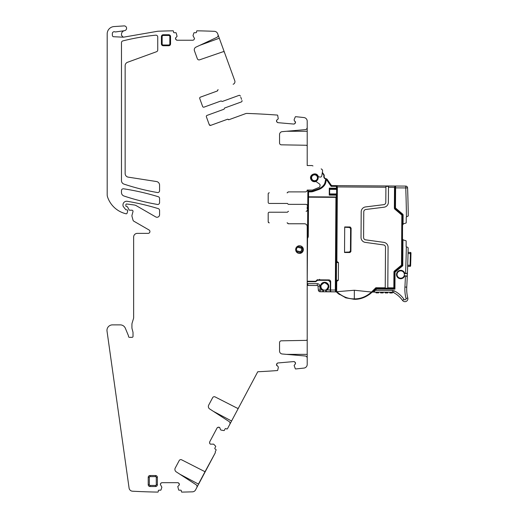 <?xml version="1.0" encoding="UTF-8"?>
<svg xmlns="http://www.w3.org/2000/svg" width="518" height="518" viewBox="0 0 518 518"><rect width="100%" height="100%" fill="white"/><g stroke="black" fill="none" stroke-linecap="round" stroke-linejoin="round"><path stroke-width="0.78" d="M278.308 367.553L277.687 370.266A0.369 0.369 0 0 1 277.357 370.551A744.016 744.016 0 0 1 257.757 371.762L238.649 407.692A1.101 1.101 0 0 1 237.186 408.158L215.099 396.905A1.832 1.832 0 0 0 212.652 397.675L208.696 405.115A2.933 2.933 0 0 0 209.686 408.948L229.034 421.51A2.195 2.195 0 0 1 229.778 424.384L227.531 428.613A0.732 0.732 0 0 1 226.534 428.917L226.055 428.658A0.732 0.732 0 0 0 225.065 428.962L224.3 430.393A0.369 0.369 0 0 1 223.912 430.581L221.167 430.095M238.707 407.595L229.681 424.572M177.791 486.596L178.658 489.931A0.369 0.369 0 0 0 179.008 490.183L180.633 490.183A0.732 0.732 0 0 1 181.365 490.922L181.365 491.465A0.732 0.732 0 0 0 181.727 492.1A702.007 702.007 0 0 0 192.45 491.835A3.665 3.665 0 0 0 195.564 489.892L196.808 487.555A2.143 2.143 0 0 0 196.082 484.751L176.237 471.859A2.933 2.933 0 0 1 175.246 468.026L179.202 460.586A1.832 1.832 0 0 1 181.65 459.816L204.228 471.322A1.088 1.088 0 0 0 205.685 470.862L215.268 452.849A0.732 0.732 0 0 0 215.294 452.214A0.732 0.732 0 0 1 215.32 451.579L216.006 450.284A0.732 0.732 0 0 0 215.702 449.294L215.216 449.035A0.732 0.732 0 0 1 214.912 448.044L215.676 446.613A0.369 0.369 0 0 0 215.617 446.186L213.681 444.185M177.842 486.467L178.975 485.34A1.282 1.282 0 0 0 179.351 484.434L178.975 485.34L179.351 484.304A1.282 1.282 0 0 0 178.975 483.398L179.351 484.304L178.626 483.054A1.282 1.282 0 0 0 177.719 482.679L178.626 483.054L177.719 482.679L161.927 482.679L160.677 483.398L160.302 484.304L161.856 487.224M177.072 36.312L176.198 32.977A0.369 0.369 0 0 0 175.848 32.725L174.229 32.725A0.732 0.732 0 0 1 173.498 31.993L173.498 31.443A0.732 0.732 0 0 0 173.135 30.815A702.007 702.007 0 0 0 157.744 31.242L123.621 37.16A1.832 1.832 0 0 1 123.265 37.186L121.477 35.353L121.477 34.272C121.581 32.498 122.475 31.326 124.158 30.743L115.715 31.915A1.832 1.832 0 0 1 114.821 31.818A1.832 1.832 0 0 0 112.354 33.534L112.354 35.146A1.832 1.832 0 0 0 113.222 36.707L123.265 37.186M177.014 36.441L175.887 37.574A1.282 1.282 0 0 0 175.511 38.481L175.887 37.574L175.511 38.604A1.282 1.282 0 0 0 175.887 39.51L175.511 38.604L176.237 39.86A1.282 1.282 0 0 0 177.143 40.236L176.237 39.86L177.143 40.236L192.929 40.236L193.836 39.86L194.561 38.604L193.007 35.684M278.257 118.764L277.687 115.365A0.369 0.369 0 0 0 277.357 115.08A744.016 744.016 0 0 0 246.969 113.429A3.665 3.665 0 0 0 245.597 113.643L228.962 119.697A0.732 0.732 0 0 1 228.166 119.503A0.732 0.732 0 0 0 227.37 119.302L210.677 125.382L227.473 119.269A0.732 0.732 0 0 1 228.27 119.464L229.06 119.664L245.597 113.643M278.192 118.887L276.975 119.911A1.282 1.282 0 0 0 276.521 120.785L276.975 119.911L276.508 120.914A1.282 1.282 0 0 0 276.806 121.847L276.508 120.914L277.124 122.222A1.282 1.282 0 0 0 277.991 122.675L277.124 122.222L277.991 122.675L293.719 124.055L294.658 123.757L293.719 124.055A1.282 1.282 0 0 0 294.658 123.757L295.487 122.572L295.033 123.439A1.282 1.282 0 0 0 295.487 122.572L295.5 122.442A1.282 1.282 0 0 0 295.202 121.51L295.5 122.442L294.179 120.286M294.205 119.47L295.292 116.906A0.369 0.369 0 0 1 295.661 116.686A744.016 744.016 0 0 1 303.949 117.56A3.665 3.665 0 0 1 307.206 121.199L307.206 127.447A2.195 2.195 0 0 1 305.199 129.636L282.226 131.65A2.933 2.933 0 0 0 279.552 134.563L279.552 142.994A1.832 1.832 0 0 0 281.352 144.826L306.125 145.254A1.101 1.101 0 0 1 307.206 146.354L307.206 165.52L311.687 165.52A1.101 1.101 0 0 1 312.063 165.585L312.969 165.922M294.133 365.481L295.292 368.725A0.369 0.369 0 0 0 295.661 368.952A744.016 744.016 0 0 0 303.949 368.078A3.665 3.665 0 0 0 307.206 364.432L307.206 358.184A2.195 2.195 0 0 0 305.199 355.995L282.226 353.988A2.933 2.933 0 0 1 279.552 351.068L279.552 342.644A1.832 1.832 0 0 1 281.352 340.812L306.125 340.378A1.101 1.101 0 0 0 307.206 339.277L307.206 226.515A2.745 2.745 0 0 0 304.461 223.77L288.526 223.77L287.846 223.31A0.732 0.732 0 0 0 287.166 222.85L287.056 222.85A0.732 0.732 0 0 1 287.736 223.31A0.732 0.732 0 0 0 288.416 223.77L304.461 223.77M294.179 365.352L295.202 364.128A1.282 1.282 0 0 0 295.5 363.189L295.202 364.128L295.487 363.066A1.282 1.282 0 0 0 295.033 362.192L295.487 363.066L294.658 361.875A1.282 1.282 0 0 0 293.719 361.583L294.658 361.875L293.719 361.583L277.991 362.956L277.124 363.409L277.991 362.956A1.282 1.282 0 0 0 277.124 363.409L276.508 364.724L276.806 363.785A1.282 1.282 0 0 0 276.508 364.724L276.521 364.853A1.282 1.282 0 0 0 276.975 365.721L276.521 364.853L278.192 366.744M220.558 429.785L221.115 430.076M220.474 429.675L220.008 428.153A1.282 1.282 0 0 0 219.379 427.395L220.008 428.153L219.269 427.331A1.282 1.282 0 0 0 218.292 427.24L219.269 427.331L217.819 427.382A1.282 1.282 0 0 0 217.061 428.004L217.819 427.382L217.061 428.004L209.654 441.945L209.699 443.395L210.327 444.153L213.636 444.146M307.206 339.167L307.206 359.129M307.206 206.714L307.206 208.955M288.416 204.351L306.106 204.351A1.101 1.101 0 0 1 307.206 205.452M268.195 193.913A1.101 1.101 0 0 1 269.295 192.813A1.101 1.101 0 0 0 268.195 193.913L268.195 202.337A1.101 1.101 0 0 0 269.295 203.438L287.166 203.438A0.732 0.732 0 0 1 287.846 203.898A0.732 0.732 0 0 0 288.526 204.351L306.106 204.351M305.374 191.9L288.416 191.9A0.732 0.732 0 0 0 287.736 192.353A0.732 0.732 0 0 1 287.056 192.813L287.166 192.813A0.732 0.732 0 0 0 287.846 192.353A0.732 0.732 0 0 1 288.526 191.9L305.374 191.9A1.832 1.832 0 0 0 307.206 190.067L312.516 190.067L319.023 187.438A1.463 1.463 0 0 0 319.917 186.331L320.072 185.444A1.463 1.463 0 0 0 319.483 183.994L316.407 181.799A1.101 1.101 0 0 0 315.501 181.63C313.416 181.993 311.888 181.242 310.904 179.37C308.65 174.78 316.356 171.439 318.162 176.217A1.101 1.101 0 0 0 318.971 176.865L320.053 177.065A1.463 1.463 0 0 0 321.762 175.874L322.559 171.341A2.195 2.195 0 0 0 321.147 168.894M407.705 191.356A1098.989 1098.989 0 0 0 407.653 189.918L407.608 188.584A1098.989 1098.989 0 0 0 407.582 187.859L405.749 187.93L405.762 186.098L332.452 185.606A1.832 1.832 0 0 1 330.957 184.816L327.272 179.481A1.832 1.832 0 0 0 326.029 178.71A2.195 2.195 0 0 1 324.203 176.062A1.832 1.832 0 0 0 323.925 174.631L322.377 172.39L322.559 171.341M322.455 170.189L321.808 169.276M240.786 97.248L241.55 99.352M222.319 101.457L238.947 95.403A1.101 1.101 0 0 1 240.352 96.063M200.401 97.151L217.197 91.038A0.732 0.732 0 0 0 217.677 90.378A0.732 0.732 0 0 1 218.162 89.711L218.059 89.75A0.732 0.732 0 0 0 217.579 90.41A0.732 0.732 0 0 1 217.1 91.077L200.401 97.151A1.101 1.101 0 0 0 199.747 98.562L202.629 106.481A1.101 1.101 0 0 0 204.034 107.135L220.83 101.023A0.732 0.732 0 0 1 221.626 101.217A0.732 0.732 0 0 0 222.423 101.418L238.947 95.403M233.139 84.266A2.745 2.745 0 0 0 234.777 80.743L224.462 52.402A1.101 1.101 0 0 0 223.07 51.742L199.644 59.81A1.832 1.832 0 0 1 197.326 58.702L194.444 50.783A2.933 2.933 0 0 1 195.959 47.125L216.861 37.38A2.195 2.195 0 0 0 217.994 34.635L217.67 33.735A3.665 3.665 0 0 0 214.381 31.326A702.007 702.007 0 0 0 196.937 30.815A0.732 0.732 0 0 0 196.575 31.443L196.575 31.993A0.732 0.732 0 0 1 195.843 32.725L194.224 32.725A0.369 0.369 0 0 0 193.874 32.977L193.013 35.632M161.849 487.283L160.988 489.931A0.369 0.369 0 0 1 160.638 490.183L159.02 490.183A0.732 0.732 0 0 0 158.281 490.922L158.281 491.465A0.732 0.732 0 0 1 157.925 492.1A702.007 702.007 0 0 1 132.511 491.206A3.665 3.665 0 0 1 129.079 488.06L107.025 331.138A5.497 5.497 0 0 1 112.464 324.877L120.28 324.877A5.497 5.497 0 0 1 125.356 328.27L128.445 335.716A0.913 0.913 0 0 1 128.509 336.065L128.509 336.415A0.913 0.913 0 0 0 129.429 337.328L132.103 337.328A0.913 0.913 0 0 0 133.016 336.415L133.016 332.783A3.665 3.665 0 0 0 132.893 331.837L132.096 328.878A5.297 5.297 0 0 1 131.922 327.505L131.922 324.508A5.297 5.297 0 0 1 132.155 322.947L133.482 318.635A3.665 3.665 0 0 0 133.644 317.56L133.644 237.043A3.665 3.665 0 0 1 137.302 233.378L148.103 233.378A1.832 1.832 0 0 0 149.016 229.96L133.858 221.212A1.832 1.832 0 0 1 133.003 220.098L131.98 216.271A1.832 1.832 0 0 1 131.98 215.326L132.977 211.597A1.101 1.101 0 0 0 131.922 210.211L129.72 210.211A0.732 0.732 0 0 1 129.073 209.822L127.596 207.038A0.913 0.913 0 0 0 126.787 206.552L126.606 206.552A0.732 0.732 0 0 1 125.874 205.821L125.874 204.72A0.732 0.732 0 0 1 126.703 203.995L134.233 204.986A5.497 5.497 0 0 1 136.26 205.678L155.73 216.919A2.564 2.564 0 0 0 159.576 214.698L159.576 210.379A1.832 1.832 0 0 0 158.281 208.631A241.971 241.971 0 0 0 127.247 201.295A3.665 3.665 0 0 0 122.98 204.901L122.98 205.491A1.832 1.832 0 0 0 123.368 206.617L125.66 209.557A0.732 0.732 0 0 0 126.243 209.835L126.787 209.835A0.913 0.913 0 0 1 127.674 210.988L127.104 213.125A0.913 0.913 0 0 1 125.991 213.779A36.636 36.636 0 0 1 124.365 213.319A25.641 25.641 0 0 1 107.582 197.054A7.33 7.33 0 0 1 107.194 194.697L107.194 33.877A7.33 7.33 0 0 1 114.005 26.567L124.223 25.9A2.383 2.383 0 0 1 124.76 30.601L124.32 30.704A3.665 3.665 0 0 0 124.158 30.743M196.808 487.555L205.238 471.309L198.446 484.097L179.869 474.223M125.142 173.524A3.665 3.665 0 0 0 128.244 177.143L156.475 181.533A3.665 3.665 0 0 1 159.576 185.153L159.576 190.728A1.832 1.832 0 0 1 157.433 192.534A227.635 227.635 0 0 1 123.977 184.104A3.665 3.665 0 0 1 121.477 180.627L121.477 42.677A1.832 1.832 0 0 1 122.863 40.903A227.124 227.124 0 0 1 155.73 35.172A1.832 1.832 0 0 1 157.744 36.998L157.744 49.993A1.832 1.832 0 0 1 156.54 51.716L127.551 62.27A3.665 3.665 0 0 0 125.142 65.708L125.142 173.524M158.281 196.723A1.832 1.832 0 0 1 159.576 198.472L159.576 202.635A1.832 1.832 0 0 1 157.433 204.442A227.635 227.635 0 0 1 123.977 196.011A3.665 3.665 0 0 1 121.477 192.534L121.477 190.611A1.832 1.832 0 0 1 123.582 188.798A241.971 241.971 0 0 1 158.281 196.723M288.416 211.312L288.526 211.312A0.732 0.732 0 0 0 287.846 211.771A0.732 0.732 0 0 1 287.166 212.231L269.295 212.231A1.101 1.101 0 0 0 268.195 213.325L268.195 221.756L268.959 222.798M306.106 211.312A1.101 1.101 0 0 0 307.206 210.211M307.206 165.158L307.206 165.52M209.266 124.721L210.677 125.382A1.101 1.101 0 0 1 209.266 124.721L206.384 116.803A1.101 1.101 0 0 1 207.045 115.397L223.841 109.285A0.732 0.732 0 0 0 224.32 108.618A0.732 0.732 0 0 1 224.799 107.958L241.323 101.942A1.101 1.101 0 0 0 241.984 100.537M209.654 441.945L209.557 442.922M268.195 202.337A1.101 1.101 0 0 0 269.295 203.438M192.929 40.236L193.836 39.86M161.927 482.679L161.02 483.054M163.241 34.745A1.832 1.832 0 0 0 161.409 36.571L161.409 43.9A1.832 1.832 0 0 0 163.241 45.733L168.732 45.733A1.832 1.832 0 0 0 170.564 43.9L170.564 36.571A1.832 1.832 0 0 0 168.732 34.745L163.241 34.745L163.241 35.477L168.732 35.477L168.732 34.745M157.381 484.693L157.381 477.363A1.832 1.832 0 0 0 155.549 475.53L150.052 475.53A1.832 1.832 0 0 0 148.219 477.363L148.219 484.693A1.832 1.832 0 0 0 150.052 486.525L155.549 486.525A1.832 1.832 0 0 0 157.381 484.693L156.281 484.693A0.732 0.732 0 0 1 155.549 485.424L150.052 485.424L150.052 486.525M307.206 146.471L307.206 131.268L286.538 131.268M307.206 126.509L307.206 131.268M217.677 33.754L219.302 38.228L199.883 45.299M224.501 52.512L219.302 38.228M268.195 221.756A1.101 1.101 0 0 0 269.295 222.85M299.514 253.438A3.846 3.846 0 0 0 303.36 249.592A3.846 3.846 0 0 0 299.514 245.746A3.846 3.846 0 0 0 295.668 249.592A3.846 3.846 0 0 0 299.514 253.438M210.34 125.447L210.677 125.382M224.702 107.997L241.323 101.942M215.268 452.849L205.523 470.778L215.268 452.849M294.133 120.15L294.192 119.528M278.257 366.873L278.315 367.495M403.885 276.359L404.882 275.809A1.101 1.101 0 0 0 403.885 276.359L405.251 275.829A0.732 0.732 0 0 0 404.552 276.256A4.215 4.215 0 0 1 396.736 275.926A4.215 4.215 0 0 1 399.32 270.558A4.215 4.215 0 0 1 404.688 273.141A0.732 0.732 0 0 0 405.348 273.627L404.979 273.614A1.101 1.101 0 0 1 404.027 272.98A3.665 3.665 0 0 0 397.047 274.508A3.665 3.665 0 0 0 403.885 276.359A3.665 3.665 0 0 0 404.027 272.98L405.348 273.627A0.732 0.732 0 0 1 404.688 273.141M406.753 276.049A1.101 1.101 0 0 0 406.19 275.867L404.882 275.809M407.148 276.521L407.239 277.007A1.101 1.101 0 0 0 407.122 276.47M406.695 288.358L406.74 287.153A1098.989 1098.989 0 0 0 407.426 272.617L406.28 273.672A1.101 1.101 0 0 0 406.863 273.53M407.265 273.148A1.101 1.101 0 0 0 407.426 272.617L407.29 273.103M406.19 275.867L407.239 277.013L406.19 275.867L406.688 276.01M402.609 240.087A0.369 0.369 0 0 0 402.59 240.21L402.421 265.566L395.079 271.646A1.101 1.101 0 0 0 394.677 272.487A1.101 1.101 0 0 1 395.079 271.646L402.421 265.566L402.784 265.74L402.959 239.847L405.911 240.728A0.369 0.369 0 0 1 406.164 241.077L406.144 246.361A0.732 0.732 0 0 0 406.332 246.853L406.876 247.099M376.586 289.025L376.437 288.656L375.038 290.041L375.297 290.3L376.586 289.025L394.936 289.148L394.574 288.779L394.677 272.487L394.632 279.985L394.263 279.985M376.437 288.656L394.574 288.779L376.437 288.656L373.562 291.492A0.369 0.369 0 0 0 373.821 292.12L376.049 292.139L376.042 292.871L376.049 292.139L380.626 292.165L380.62 292.897L380.626 292.165L385.204 292.197L385.204 292.929L385.204 292.197L389.782 292.23L389.782 292.961L389.782 292.23L392.527 292.249L373.821 292.12A0.369 0.369 0 0 1 373.562 291.492M402.59 240.21L402.959 239.847A0.369 0.369 0 0 0 402.7 239.951M394.256 281.268L394.619 281.268L394.612 282.55L394.632 279.985M394.574 288.779L394.593 285.483M408.145 247.844L407.413 247.099L408.145 247.844A1098.989 1098.989 0 0 1 407.426 272.617L406.28 273.672L405.549 273.64A1097.163 1097.163 0 0 0 406.332 246.853M403.386 239.899A1.282 1.282 0 0 1 402.505 238.675L402.525 232.181L402.091 232.181M402.538 247.403L401.994 246.426M402.875 223.86A0.369 0.369 0 0 0 403.062 223.912L402.149 223.504M407.925 198.711A1098.989 1098.989 0 0 1 408.255 215.954L406.429 216.932A1097.163 1097.163 0 0 0 405.749 187.93L395.61 187.859L395.48 207.634A0.732 0.732 0 0 0 395.739 208.197L395.499 208.476L402.369 214.322L402.758 215.164L402.7 223.543A0.369 0.369 0 0 0 402.751 223.737M395.105 208.864L395.253 186.389L395.623 186.027A0.369 0.369 -179.6 0 0 395.253 186.389L395.623 186.027L405.762 186.098A1.832 1.832 0 0 1 407.582 187.859A1098.989 1098.989 0 0 1 408.255 215.954L406.429 216.932A0.732 0.732 0 0 0 406.241 217.424L406.222 222.708A0.369 0.369 0 0 1 405.97 223.051L403.062 223.912L403.121 215.164A1.463 1.463 0 0 0 402.603 214.038L402.369 214.322L395.499 208.476A1.101 1.101 0 0 1 395.111 207.634L395.48 207.634M401.942 254.208L402.492 254.215L402.486 255.678M402.434 263.008L402.421 265.566M394.574 288.047L394.159 288.047M330.283 287.801L330.646 288.623M326.301 289.73C329.273 286.577 328.723 284.272 324.637 282.815A3.665 3.665 0 0 0 322.882 289.711A3.665 3.665 0 0 0 326.301 289.73A1.101 1.101 0 0 0 326.185 291.615L336.305 291.874L337.93 293.35L345.907 297.882L354.299 299.32C360.67 299.456 366.634 297.06 372.196 292.12L354.357 290.248L336.668 291.718L336.305 291.848L337.93 293.35M372.306 292.01A107.336 107.336 0 0 1 372.934 292.113L372.202 292.113M402.091 232.129L402.525 232.181M395.195 195.733L395.137 203.794L394.774 203.788M394.217 286.765L394.586 286.765M407.129 279.422L407.025 281.611L407.129 279.422M402.551 300.434L404.046 299.378A27.473 27.473 0 0 0 394.192 290.818L393.356 292.45A25.641 25.641 0 0 1 402.551 300.434A2.933 2.933 0 0 0 407.789 298.025A36.636 36.636 0 0 1 406.74 287.153L406.74 287.231M406.772 286.564A1098.989 1098.989 0 0 0 407.025 281.611M394.315 272.073L394.211 287.859L387.801 287.82L388.073 247.287A4.947 4.947 0 0 0 383.806 242.359L365.643 239.84A2.383 2.383 0 0 1 363.591 237.471L363.765 211.823A2.383 2.383 0 0 1 365.85 209.479L384.039 207.206A4.947 4.947 0 0 0 388.37 202.331L388.474 187.263L394.515 187.302L394.891 186.409L394.742 208.042A1.101 1.101 0 0 0 395.13 208.883L401.819 214.575L401.579 214.853A0.732 0.732 0 0 1 401.839 215.417L401.508 264.795L401.877 264.795A1.101 1.101 0 0 1 401.476 265.637L394.716 271.231A1.101 1.101 0 0 0 394.315 272.073L393.952 272.073L393.842 288.228A0.369 0.369 0 0 0 394.211 287.859M401.819 214.575A1.101 1.101 0 0 1 402.201 215.417L401.877 264.795M388.474 187.263L388.474 186.363L385.91 186.351L385.91 187.244L337.367 186.92L337.011 185.638L394.891 186.027L394.884 186.758M394.891 186.027L394.891 186.409M394.826 195.733A0.369 0.369 0 0 1 395.195 195.37L395.24 188.04L394.878 188.04M394.878 188.403A0.369 0.369 0 0 0 395.24 188.772L395.24 188.5M388.073 247.287L387.794 288.183L393.842 288.228L376.217 288.105L375.854 287.736L371.581 291.951L372.196 292.12M385.91 187.244L385.806 202.318A2.383 2.383 0 0 1 383.721 204.662L365.533 206.935A4.947 4.947 0 0 0 361.201 211.81L361.027 237.451A4.947 4.947 0 0 0 365.294 242.385L383.45 244.897A2.383 2.383 0 0 1 385.509 247.274L385.23 288.17L376.217 288.105M336.376 281.099L336.739 281.41L338.345 280.251L338.461 262.581L336.875 261.396L336.506 261.7L336.305 291.848M350.9 251.385L351.107 228.095L350.013 226.988L344.703 226.955L344.535 252.493L349.844 252.525L350.9 251.385L351.055 228.147L349.961 227.046L344.703 227.085M350.951 251.437L349.844 252.525M376.262 288.105L372.39 291.925M372.112 292.197L369.645 294.276M362.924 297.85L354.299 299.32L354.299 298.867C360.457 299.003 366.232 296.704 371.633 291.977M354.195 299.32L345.118 297.591M339.465 294.541L337.335 292.845L337.594 292.417M387.794 288.183L387.801 287.82M336.894 291.764C342.281 296.594 348.083 298.964 354.299 298.867L354.357 290.248M344.703 227.24L349.52 227.48L350.602 228.593L350.453 250.932L349.359 252.033L344.535 252.208M410.126 263.785A1101.372 1101.372 0 0 1 410.081 265.255L407.698 265.242A1098.989 1098.989 0 0 0 408.029 253.516L410.411 253.535L410.431 252.434L410.411 253.535L410.962 253.548L410.975 252.998L410.962 253.548A1101.922 1101.922 0 0 1 410.632 265.274L410.081 265.255L410.055 266.356L407.666 266.239M410.055 266.356A0.55 0.55 0 0 0 410.612 265.825L410.632 265.274L410.612 265.825A0.55 0.55 0 0 1 410.055 266.356L407.66 266.336M410.975 252.998A0.55 0.55 0 0 0 410.431 252.434L408.055 252.421L408.029 253.516L408.055 252.421M307.906 285.405L317.294 285.515L317.307 283.683A2.564 2.564 0 0 1 319.846 286.04L318.02 286.189A0.732 0.732 0 0 0 317.294 285.515L308.32 285.457L307.232 283.618L307.245 281.682L315.585 281.734L317.663 280.283L328.503 280.355L330.322 282.2L330.257 291.828L322.358 291.776A1.101 1.101 0 0 0 322.979 291.595A0.732 0.732 0 0 0 323.251 291.245M319.846 286.04L320.15 291.764L322.979 291.595A1.101 1.101 0 0 0 322.882 289.711M326.774 290.099L328.749 285.658L326.968 289.976L326.308 290.339A0.732 0.732 0 0 0 325.9 290.792M320.493 285.599L324.618 282.265L328.736 285.606L324.663 282.265M402.097 231.63L402.531 231.624L402.551 225.084L403.438 223.867M407.828 195.195L407.906 197.986L407.828 195.195A1098.989 1098.989 0 0 0 407.731 192.152M336.435 197.358L336.435 196.989L308.547 196.801L308.579 191.861L310.683 191.874L310.69 191.142L308.586 191.123A0.732 0.732 0 0 0 308.216 191.22L307.847 191.854L307.86 190.067L307.705 213.319M336.357 196.989L336.37 195.156L329.254 195.111L329.299 188.151L336.415 188.196L336.428 186.363L331.112 186.331L326.858 180.167L327.46 179.752A1.101 1.101 0 0 0 325.472 180.18L325.162 181.87L325.472 180.18L326.198 180.309L325.887 182.006L325.162 181.87A7.33 7.33 0 0 1 323.659 185.146A11.72 11.72 0 0 1 318.473 188.837L313.202 190.715L318.473 188.837L318.719 189.523L313.448 191.407L313.202 190.715A7.33 7.33 0 0 1 310.69 191.142M336.499 188.384L336.435 189.387L336.415 188.196M336.603 196.257L336.609 194.975M307.899 285.405L307.239 285.094M318.02 286.189L318.337 290.08L322.215 289.944L323.251 290.721M407.608 188.584L407.653 189.918M408.003 201.735L408.067 204.526L408.003 201.735M325.472 180.18A1.101 1.101 0 0 1 326.541 179.28L327.46 179.752M308.223 190.067L307.847 191.854L308.579 191.861L308.586 191.123A0.732 0.732 0 0 0 307.847 191.854L307.815 196.801L308.547 196.801M336.635 188.196L336.642 186.37L335.91 185.632M336.629 187.652L336.998 187.652M395.253 186.389L395.247 187.859L395.61 187.859L395.623 186.027M335.716 185.625L336.642 186.37M332.452 185.606L331.112 186.331L326.858 180.167A0.369 0.369 0 0 0 326.198 180.309M336.564 197.908L336.927 197.908M307.206 281.235L307.537 238.558L307.206 238.558M307.206 283.618L317.307 283.683M307.206 281.514L310.101 281.533L309.531 281.248M336.46 197.908L336.532 196.257L336.94 196.257M330.27 289.996L326.968 289.976A4.215 4.215 0 0 0 322.921 282.621A4.215 4.215 0 0 0 322.215 289.944M323.271 290.779A0.732 0.732 0 0 0 322.876 290.313L322.979 291.595M325.913 291.265A0.732 0.732 0 0 0 326.185 291.615A1.101 1.101 0 0 0 326.8 291.809M330.957 184.816L331.112 186.331M314.555 174.132A3.665 3.665 0 0 0 310.871 177.765A3.665 3.665 0 0 0 314.51 181.455A3.665 3.665 0 0 0 318.194 177.816A3.665 3.665 0 0 0 314.555 174.132C309.835 173.873 309.783 181.65 314.51 181.455C319.23 181.714 319.282 173.938 314.555 174.132A3.665 3.665 0 0 1 318.194 177.816A3.665 3.665 0 0 1 314.51 181.455M330.639 290.002L335.314 290.035L335.56 291.867L330.626 291.835L330.691 281.76A1.832 1.832 0 0 0 328.872 279.914L317.178 279.837L315.708 281.293L307.252 281.235M335.929 197.352L336.292 197.358L335.67 290.035L335.314 290.035L335.929 197.352L307.809 197.164L307.55 236.312A1.832 1.832 0 0 1 307.297 237.225L307.206 237.374M317.217 279.837A0.732 0.732 0 0 1 317.029 280.147L316.103 281.527M317.333 279.668L317.145 280.497M326.968 289.976L326.308 290.339L326.185 291.615M327.557 279.908L326.897 280.173L328.503 280.186L330.322 282.2M319.535 279.319L320.26 280.057L317.566 280.037A0.732 0.732 157.9 0 0 317.048 280.251M403.121 215.164L402.758 215.164A1.101 1.101 0 0 0 402.369 214.322M402.7 223.543L403.062 223.912L402.628 223.912M324.203 176.062L323.847 175.984A2.564 2.564 0 0 0 325.977 179.073A1.463 1.463 0 0 1 326.541 179.28L327.272 179.481M309.874 281.255L315.449 281.404A0.732 0.732 0 0 0 315.967 281.196M336.337 291.874L335.56 291.867L335.923 291.504L335.67 290.035M336.953 199.365L336.292 197.358M336.558 198.77L335.923 291.504M319.956 279.856L327.065 279.901M394.826 195.882L395.189 195.888M378.606 292.884L378.613 292.152L378.606 292.884L376.042 292.871M392.346 292.974L392.346 292.243L392.346 292.974L389.782 292.961M387.768 292.948L387.768 292.217L387.768 292.948L385.204 292.929M383.184 292.916L383.19 292.184L383.184 292.916L380.62 292.897M300.375 251.677A2.564 2.564 0 0 0 301.191 248.109L297.695 247.306A2.564 2.564 0 0 0 296.879 250.88L300.375 251.677L300.505 252.648A3.477 3.477 0 0 0 301.729 247.293L297.565 246.335A3.477 3.477 0 0 0 297.099 246.6M296.879 250.88L296.341 251.696L300.505 252.648M301.191 248.109L301.729 247.293M297.695 247.306L297.565 246.348M296.089 251.347A3.477 3.477 0 0 0 296.341 251.696M410.923 255.186L410.683 263.61M329.662 189.342L329.629 193.92M336.46 194.975L336.583 194.975A0.369 0.369 0 0 1 336.946 195.344L336.998 188.021A0.369 0.369 0 0 1 336.629 188.384L336.583 194.975M337.166 199.067L336.558 198.64M330.322 282.032L330.335 280.659M318.337 290.08A1.832 1.832 0 0 0 320.15 291.764L322.358 291.776M336.37 195.156L336.409 193.965L329.26 193.92L336.435 193.965L336.609 195.156M329.293 189.342L336.435 189.387M344.535 252.363L349.786 252.467M338.345 280.251L336.383 280.238M338.461 262.581L336.499 262.568M337.011 186.02L336.506 261.7M336.933 197.539L336.946 195.577M393.356 292.45A1.832 1.832 0 0 0 392.527 292.249L392.54 290.417A3.665 3.665 0 0 1 394.192 290.818M401.877 264.465L402.428 264.471M406.792 273.569L406.287 273.672M392.54 290.417L375.297 290.3L373.821 292.12M406.74 287.153L404.914 287.056A1097.163 1097.163 0 0 0 405.458 275.835L405.251 275.829M198.608 484.181L205.685 470.862M214.51 454.26L214.944 453.451M286.538 354.364L307.206 354.364M168.732 35.477A1.101 1.101 0 0 1 169.833 36.571L169.833 43.9L170.564 43.9M168.732 45.733L168.732 45.001L163.241 45.001A1.101 1.101 0 0 1 162.14 43.9L162.14 36.571L161.409 36.571M163.241 35.477A1.101 1.101 0 0 0 162.14 36.571M168.732 45.001A1.101 1.101 0 0 0 169.833 43.9M156.281 484.693L156.281 477.363A0.732 0.732 0 0 0 155.549 476.631L150.052 476.631A0.732 0.732 0 0 0 149.32 477.363L148.219 477.363M150.052 485.424A0.732 0.732 0 0 1 149.32 484.693L149.32 477.363M155.549 476.631L155.549 475.53M156.281 477.363L157.381 477.363M150.052 475.53L150.052 476.631M149.32 484.693L148.219 484.693M155.549 485.424L155.549 486.525M162.14 43.9L161.409 43.9M163.241 45.001L163.241 45.733M169.833 36.571L170.564 36.571M213.319 411.311L231.572 421.011M394.677 272.487L395.046 272.487A0.732 0.732 0 0 1 395.312 271.931L402.784 265.74M394.936 289.148L395.046 272.487M401.476 265.637L401.243 265.352L394.483 270.953L394.716 271.231M394.483 270.953A1.463 1.463 0 0 0 393.952 272.073M401.243 265.352A0.732 0.732 0 0 0 401.508 264.795M402.201 215.417L401.839 215.417M394.515 187.302L394.379 208.035A1.463 1.463 0 0 0 394.891 209.162L401.579 214.853M394.742 208.042L394.379 208.035M337.367 186.92L336.875 261.396M336.739 281.41L336.668 291.718M385.237 287.801L375.854 287.736L371.581 291.951M410.081 265.255L410.411 253.535A1101.372 1101.372 0 0 1 410.379 254.998M395.739 208.197L402.603 214.038M323.847 175.984A1.463 1.463 0 0 0 323.62 174.838L322.287 172.902M307.206 237.73L307.686 238.008A1.101 1.101 0 0 0 307.537 238.558M307.686 238.008L307.932 237.594A2.564 2.564 0 0 0 308.281 236.312L308.54 197.17M326.029 178.71L325.977 179.073M314.555 174.864A2.933 2.933 0 0 0 311.603 177.771A2.933 2.933 0 0 0 314.517 180.724A2.933 2.933 0 0 0 317.463 177.816A2.933 2.933 0 0 0 314.555 174.864M336.564 197.358L336.551 198.828M318.719 189.523A12.458 12.458 0 0 0 324.236 185.606L323.659 185.146M324.236 185.606A8.061 8.061 0 0 0 325.887 182.006M335.612 291.867A0.369 0.363 -89.6 0 0 335.975 291.504L336.305 291.504M347.112 227.065L347.112 227.415M346.943 252.065L346.943 252.408M350.213 252.389L350.22 251.606M350.375 227.92L350.382 227.13M310.683 191.874A8.061 8.061 0 0 0 313.448 191.407M308.281 236.312L307.55 236.312M307.932 237.594L307.297 237.225M315.449 281.404L315.585 281.734M329.26 194.444L336.383 194.496M329.299 188.811L336.422 188.863M404.914 287.056A38.461 38.461 0 0 0 406.008 298.472L407.789 298.025M404.046 299.378A1.101 1.101 0 0 0 406.008 298.472"/></g></svg>
